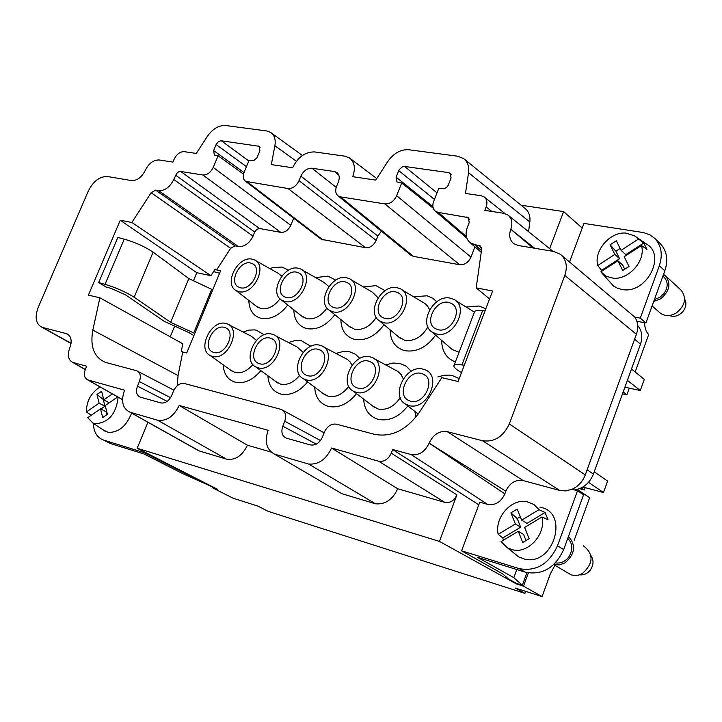 <?xml version="1.0" encoding="UTF-8"?>
<svg xmlns="http://www.w3.org/2000/svg" width="722" height="722" viewBox="0 0 722 722"><rect width="100%" height="100%" fill="white"/><g stroke="black" fill="none" stroke-linecap="round" stroke-linejoin="round"><path stroke-width="1.08" d="M395.611 291.85L398.382 292.906C409.509 298.61 397.524 321.886 385.169 318.492L382.741 317.59C371.352 312.094 383.102 288.629 395.611 291.85M270.127 338.077L271.625 338.591C283.033 343.076 271.562 367.489 259.74 363.807L258.521 363.401C246.906 359.087 258.178 334.566 270.127 338.077M554.911 565.29L550.272 574.044L542.087 596.58L515.409 588.087L524.948 593.358L268.151 511.347L257.889 506.104L233.035 498.189L212.313 487.702L217.719 489.408L137.171 448.254L147.911 422.271M579.567 488.677L584.36 489.958L585.199 487.648M581.291 487.901L584.36 489.958M629.295 388.147L626.886 394.79L623.203 391.875M644.511 322.707C644.809 328.248 646.208 332.174 648.726 334.476L635.152 371.974M526.961 572.627L522.34 585.253L516.492 583.403L516.32 583.881L439.427 541.392L456.945 494.859C454.156 500.752 450.104 503.261 444.779 502.386L397.705 488.749C392.642 499.642 385.259 504.66 375.557 503.812L341.966 493.74L339.015 492.007M528.351 572.925L523.513 586.156L516.32 583.881M68.382 334.611L66.866 333.772C71.316 336.136 72.272 340.883 69.754 347.995C67.2 355.143 68.193 359.944 72.714 362.399L86.685 366.235L85.376 369.33C83.535 374.574 84.294 378.084 87.66 379.862L124.536 390.187C120.782 401.089 122.532 408.399 129.78 412.109L157.595 420.204C166.466 421.477 173.668 416.567 179.191 405.457L268.133 430.312C264.369 441.756 266.499 449.698 274.513 454.138L308.637 464.047C318.537 464.769 326.182 459.436 331.551 448.037L378.653 461.205C384.086 462.026 388.292 459.345 391.252 453.172L392.651 449.526L411.152 454.562L487.621 504.398L479.769 502.16L461.593 550.814L519.109 568.602C536.112 571.77 548.9 564.171 557.492 545.814L563.692 549.577L583.566 494.796L577.51 490.761L557.492 545.814M392.651 449.526L478.785 504.804M202.882 174.986L280.759 232.358L259.622 228.531L180.68 171.457L202.882 174.986C207.178 175.112 210.625 172.585 213.225 167.414L218.089 155.772L214.326 155.031L213.613 150.555L216.122 144.553L246.455 166.665M320.658 238.847L245.633 181.366C243.124 179.426 242.637 176.358 244.162 172.188L249.063 160.356L253.765 160.591L256.897 157.892L259.92 150.799L259.216 146.295L220.905 140.718L218.378 141.665L216.122 144.553M245.633 181.366L288.024 188.523C292.681 188.677 296.354 186.059 299.034 180.653L300.875 176.141L377.868 236.076L381.369 231.166M474.932 246.843L470.97 257.131C468.388 262.51 464.607 265.046 459.634 264.73L384.862 203.911L340.504 196.862L338.14 195.915C335.586 193.794 335.053 190.635 336.551 186.438L338.401 181.845C339.872 177.729 339.385 174.634 336.93 172.54L334.476 171.547L311.949 168.226C307.229 168.109 303.538 170.753 300.875 176.141M384.862 203.911C389.961 204.118 393.896 201.384 396.658 195.716L401.712 182.955L396.947 181.926L396.089 177.152L399.212 169.544L402.65 166.674L404.591 166.457L448.714 172.639L451.277 174.832M466.845 238.161L435.357 211.167C432.758 208.866 432.189 205.626 433.651 201.429L438.741 188.442L444.337 188.767L446.774 187.242L448.182 185.31L451.051 178.036L450.248 173.289L448.714 172.639M435.357 211.167L438.263 212.403L468.361 217.62L469.21 222.547L467.278 227.538C465.058 233.982 465.988 239.009 470.058 242.619L474.616 244.587L480.301 245.967L481.601 249.731L476.186 287.87L492.603 290.984L458.109 381.478L441.792 377.669L419.374 412.343C406.459 430.204 391.459 437.523 374.366 434.319L336.488 424.193C331.317 423.48 327.292 426.106 324.413 432.063L322.427 437.099C319.53 443.073 315.523 445.682 310.415 444.923L286.453 438.191C282.094 436.178 280.867 432.171 282.771 426.179L284.739 421.242C286.598 415.394 285.452 411.459 281.3 409.446L184.39 383.508C179.913 382.931 176.303 385.404 173.569 390.918L171.655 395.566C168.912 401.098 165.32 403.553 160.898 402.93L140.276 397.145C136.521 395.376 135.592 391.712 137.478 386.153L167.179 401.396M170.563 397.696L139.373 381.586L137.478 386.153M139.373 381.586C141.223 376.144 140.348 372.543 136.747 370.774L105.439 362.363C94.095 357.444 89.889 346.686 92.831 330.089L99.898 297.798L88.4 295.118L120.258 220.255L196.799 272.708L210.941 275.669L131.855 222.466L120.258 220.255M180.68 171.457L178.659 171.827L176.709 173.397L173.785 179.498C169.914 187.16 164.869 190.87 158.65 190.635L155.591 190.112L151.16 192.729L131.855 222.466M71.036 343.464L41.975 327.283C35.838 323.97 34.566 317.4 38.149 307.554L88.364 190.924C93.364 181.096 99.771 176.303 107.587 176.547L131.485 180.563C137.126 180.753 141.729 177.332 145.303 170.302C148.849 163.289 153.479 159.842 159.201 159.968L172.928 162.098L174.173 159.138C176.728 154.075 180.085 151.584 184.263 151.665L196.276 153.443L207.349 136.377C212.719 128.787 218.811 125.168 225.607 125.52L266.544 130.935L270.524 132.343C274.432 135.068 275.885 139.545 274.883 145.772L271.328 164.589L292.618 167.757C297.915 157.044 305.253 151.773 314.648 151.936L344.728 156.132L349.376 157.865C354.583 161.954 355.693 168.217 352.706 176.673L375.747 180.103L387.813 161.466C393.707 153.19 400.692 149.283 408.769 149.743L457.685 156.214L463.75 158.66C467.694 161.863 469.291 166.547 468.524 172.693L465.482 193.424L481.222 195.761L484.218 196.971C486.971 199.29 487.612 202.602 486.15 206.916L491.881 211.456M41.975 327.283L66.866 333.772M411.152 454.562C418.959 455.708 424.951 451.909 429.13 443.164C433.281 434.436 439.319 430.601 447.261 431.666L523.188 480.581C515.472 479.426 509.687 482.964 505.833 491.213L504.849 493.857C500.96 502.115 495.22 505.635 487.621 504.398M523.188 480.581L559.64 490.428L482.513 440.745L447.261 431.666M482.513 440.745C494.308 442.351 503.243 436.747 509.308 423.949L564.812 275.443C567.745 266.472 566.301 259.442 560.48 254.37L553.684 251.446L518.053 245.462L513.631 243.594C509.66 240.164 508.703 235.381 510.779 229.253C512.837 223.107 511.88 218.369 507.927 215.039L503.595 213.27L484.823 210.364L486.15 206.916M218.089 155.772L243.531 174.155M144.21 451.846L143.922 452.55L189.173 475.482L189.399 474.941M153.127 252.158C145.176 246.789 135.546 242.448 124.229 239.135L117.839 237.466L98.67 282.546L105.051 284.342C116.368 287.807 126.07 292.112 134.166 297.247L170.654 322.346L193.695 332.932L211.681 289.314L188.821 278.593L153.127 252.158L134.166 297.247M158.65 190.635L238.35 246.536L234.957 245.886L230.643 248.305L216.618 269.938L220.598 270.759L212.692 289.955L211.681 289.314M213.577 271.598L219.578 273.25M521.094 205.21L563.602 211.591L582.221 228.053M563.602 211.591L549.65 248.657M528.558 231.663L529.84 222.006C530.489 216.077 528.856 211.528 524.948 208.342L464.291 159.093M331.551 448.037L397.705 488.749M308.637 464.047L375.557 503.812M274.513 454.138L341.966 493.74M179.191 405.457L247.456 445.212C242.231 455.862 235.237 460.501 226.473 459.12L198.911 450.844L196.014 449.219M212.53 487.179L212.313 487.702M106.784 441.693L110.547 443.588L143.913 453.93L183.081 473.812L215.346 488.198M448.705 302.41L451.837 303.637C463.253 309.801 450.997 333.257 438.173 329.737L435.42 328.69C423.688 322.761 435.7 299.079 448.705 302.41M250.588 263.007L252.556 263.71C262.745 268.322 251.455 290.831 240.453 287.78L238.729 287.175C228.369 282.708 239.478 260.119 250.588 263.007M622.499 393.815L626.886 394.79M177.296 385.692L178.054 375.557L182.756 352.02L186.709 353.013L194.732 333.546L193.695 332.932M260.868 370.63C252.862 380.106 244.334 383.96 235.264 382.209C227.8 379.871 223.766 374.068 223.161 364.79M243.115 332.039L248.928 330.116L254.568 329.882L256.346 330.189L264.162 334.809M356.524 393.643C348.013 404.121 338.618 408.372 328.339 406.405C319.909 403.751 315.352 397.344 314.657 387.173M335.938 353.455L343.04 351.506L349.845 351.84L355.441 354.231L359.872 358.455M307.59 381.893C299.332 391.838 290.388 395.891 280.741 394.031C272.817 391.541 268.53 385.449 267.88 375.756M288.466 342.508L295.406 340.486L301.137 340.585L310.92 346.316M455.374 361.957C446.395 358.428 441.819 351.244 441.656 340.396M466.186 307.049L478.984 306.029L485.834 308.745M384.005 324.701C375.485 336.154 365.729 341.055 354.746 339.412C345.802 336.858 341.172 330.261 340.856 319.62M363.473 286.977L375.945 285.641L385.061 290.65M334.782 314.666C326.488 325.532 317.193 330.189 306.895 328.636C298.502 326.254 294.143 319.99 293.827 309.846M315.622 277.609L327.887 276.138L335.73 280.145M435.61 335.152C426.864 347.255 416.612 352.435 404.861 350.693C395.304 347.959 390.385 340.992 390.079 329.792M413.598 296.778L427.135 295.785L432.794 298.24L436.729 301.76M287.762 305.036C279.703 315.379 270.831 319.81 261.156 318.339C253.251 316.101 249.153 310.144 248.846 300.46M269.911 268.638L272.69 267.627L281.95 267.05L288.592 270.19M415.737 417.352L414.96 411.522M437.866 376.911L444.21 375.25L449.418 375.124L452.414 375.593L459.219 378.581M407.849 405.908C399.067 416.973 389.185 421.458 378.202 419.365C369.213 416.531 364.357 409.771 363.626 399.095M385.683 364.908L392.93 363.04L399.916 363.437L406.287 366.244L411.197 371.27M459.634 264.73L413.417 256.364L410.565 254.965M321.236 239.289L365.531 247.7C370.106 247.971 373.653 245.534 376.162 240.39L377.868 236.076M293.673 218.17L290.776 225.3C288.331 230.237 284.991 232.592 280.759 232.358M259.622 228.531L256.833 229.307L254.704 232.015L175.608 175.184M238.35 246.536C244.487 246.915 249.379 243.458 253.016 236.139L254.704 232.015M212.692 289.955L194.732 333.546M522.34 585.253L513.811 577.663L477.585 557.375L525.454 572.221C542.412 575.398 555.155 567.853 563.692 549.577M513.811 577.663L516.799 569.532M631.488 369.014L644.304 379.366L640.27 390.557L627.391 380.323M624.9 387.182L640.27 390.557M569.55 261.951L583.963 223.405L643.446 232.574L649.953 234.876L654.61 238.278C661.397 245.435 662.967 254.586 659.33 265.741L640.288 318.131L634.755 317.075C638.049 321.994 638.6 327.725 636.389 334.277L587.13 469.814L593.385 474.119C589.648 483.099 583.385 488.388 574.586 489.985M559.64 490.428L565.75 490.933L572.023 489.29L577.51 490.761M587.13 469.814L585.28 474.905C582.681 481.592 578.259 486.384 572.023 489.29M258.124 367.814L255.741 366.884C241.68 360.188 256.608 329.656 271.734 334.096L272.889 334.43C288.971 339.169 274.17 372.787 258.124 367.814M368.491 361.081L370.395 361.758C382.651 366.911 370.747 392.1 357.895 388.129L356.352 387.588C343.816 382.66 355.477 357.282 368.491 361.081M489.561 298.944L476.186 287.87M433.272 208.216L401.712 182.955M459.102 352.201L452.297 349.61L450.645 348.175M461.493 372.615L460.483 372.01C456.205 369.429 453.985 367.426 453.84 365.982C453.903 364.43 456.593 364.078 461.918 364.908L464.282 365.296M461.918 364.908L482.603 310.65L484.985 310.956M224.262 327.346L225.607 327.806C236.608 332.003 225.327 356.009 213.992 352.471L212.9 352.11C201.727 348.067 212.819 323.979 224.262 327.346M96.965 394.51L103.273 399.483L104.961 406.215L99.113 403.147L96.965 394.51L101.631 391.261L103.787 399.889L109.257 402.777M118.137 397.181C116.278 413.769 108.679 422.632 95.367 423.796L92.84 423.011L87.741 417.686L100.52 408.832L106.378 411.883L107.046 414.554M100.52 408.832L102.686 417.569L107.407 414.311L105.213 405.574L117.695 396.929M637.697 325.577C641.975 330.622 642.914 336.813 640.495 344.168L593.385 474.119M577.32 489.435L589.621 497.72L574.261 540.146M103.787 399.889L112.397 393.914M482.603 310.65C477.242 310 474.489 310.559 474.345 312.319L454.129 365.224M634.755 317.075L561.274 255.037M635.351 236.392L646.515 244.072C666.271 255.028 647.219 293.006 623.51 289.739L618.194 288.583L613.592 286.12L601.444 272.555M659.737 243.133L660.079 243.458C666.857 250.597 668.446 259.721 664.836 270.822L645.91 322.969L636.858 321.245M640.288 318.131L645.91 322.969M613.104 278.169L606.399 276.364L600.839 271.824L617.924 260.759L622.698 270.524L629.015 266.445L624.205 256.698L641.47 245.516C646.154 260.281 628.871 280.127 613.104 278.169M602.058 271.039L597.789 265.47C593.475 250.841 610.162 231.527 625.857 233.08L634.494 235.805L643.762 243.025L646.948 249.352L641.47 245.516M617.924 260.759L622.68 265.019L624.738 269.207M643.762 243.025L625.821 254.649L621.082 250.353L616.335 240.733L610.108 244.794L614.819 254.415L597.789 265.47M601.823 270.19L619.575 258.693L615.902 251.193L620.135 248.44M621.082 250.353L638.275 239.19M615.902 251.193L610.108 244.794M619.575 258.693L614.819 254.415M654.412 299.54L659.809 297.374L664.213 293.249C668.193 287.049 668.148 281.706 664.078 277.212L662.904 276.129M663.545 274.378L665.476 275.786C671.316 283.602 669.646 291.318 660.477 298.917L653.726 301.444M659.782 312.671L660.088 312.933C664.763 316.426 670.151 316.453 676.225 313.014C685.286 305.541 686.911 297.933 681.099 290.172L665.476 275.786M669.285 315.505C674.474 317.409 679.176 315.884 683.4 310.947C686.225 306.787 686.64 302.843 684.646 299.107M421.332 373.436L423.498 374.222C436.178 379.79 424.031 405.331 410.628 401.197L408.869 400.575C395.864 395.277 407.74 369.483 421.332 373.436M516.492 583.403L508.532 578.999L502.683 573.891L461.593 550.814M247.456 445.212L271.174 452.089M439.427 541.392L137.171 448.254M279.983 298.827C274.288 306.363 267.952 309.63 260.976 308.628L256.03 306.02M131.594 413.128C126.341 426.26 118.561 432.677 108.255 432.379L102.795 429.689M91.315 415.213L86.36 412C86.478 401.179 91.053 392.813 100.069 386.911M200.752 480.744L189.173 475.482M545.056 512.485L526.97 523.387L521.663 520.138L539 509.669L545.056 512.485L548.061 519.768L541.996 516.97C546.265 533.693 528.621 553.702 513.044 549.893L507.521 547.863L501.05 541.626L518.27 531.257L523.603 534.461L526.031 540.525M525.679 591.354L524.948 593.358M216.618 269.938L215.228 269.044L210.941 275.669M252.899 364.529C247.303 371.054 241.347 373.716 235.047 372.507L230.489 370.034M523.513 586.156L542.087 596.58M193.893 335.586L189.191 332.761L164.075 321.236L125.457 294.793L110.953 288.358L105.954 286.959L98.67 282.546M170.221 336.813L174.661 326.091M193.46 280.768L196.799 272.708M503.369 540.227L502.792 537.962L520.688 527.177L517.232 518.549L520.273 516.708M541.996 516.97L524.596 527.448L529.118 538.675L522.755 542.493L518.27 531.257M212.385 356.388L210.255 355.567C196.655 349.286 211.329 319.178 225.86 323.465L226.888 323.763C242.33 328.203 227.755 361.162 212.385 356.388M345.008 281.788L347.462 282.699C358.283 287.997 346.551 311.056 334.665 307.771L332.508 306.994C321.461 301.877 332.986 278.683 345.008 281.788M143.922 452.55L103.544 440.068C97.082 437.676 93.689 432.117 93.382 423.372M182.756 352.02L181.33 351.19L182.801 343.798L99.898 297.798M594.224 471.809L607.617 481.078L603.484 492.521L582.871 487.034M588.484 482.332L603.484 492.521M400.286 397.642C394.113 406.685 386.739 410.484 378.175 409.04L372.308 405.737M318.149 349.304L319.828 349.89C331.66 354.692 319.981 379.501 307.653 375.684L306.29 375.214C294.224 370.612 305.686 345.657 318.149 349.304M306.02 379.79L303.357 378.725C288.818 371.559 304.034 340.622 319.774 345.224L321.064 345.612C337.824 350.666 322.797 384.97 306.02 379.79M356.244 392.344L353.229 391.116C338.239 383.427 353.744 352.119 370.133 356.894L371.595 357.336C389.059 362.751 373.788 397.741 356.244 392.344M86.36 412L99.113 403.147M100.899 409.031L104.961 406.215M521.663 520.138L517.205 509.064L510.932 512.882L517.232 518.549M170.654 322.346L188.821 278.593M539.966 507.25C569.721 511.6 553.964 566.247 524.732 559.162L518.748 556.942L513.847 552.98M502.792 537.962L498.189 534.316C494.29 517.773 511.32 498.297 526.843 501.655L533.91 504.479L539 509.669M555.489 562.871C560.588 563.638 564.983 561.716 568.692 557.122C573.151 549.893 572.835 543.648 567.754 538.386M579.567 574.82C583.773 575.317 587.383 573.692 590.379 569.947C593.674 564.911 593.872 560.146 590.975 555.66M568.476 536.383C576.273 545.345 575.064 554.207 564.848 562.952L559.324 564.929L553.819 564.523M567.176 572.519L571.12 574.847L574.297 575.506L578.448 575.136L582.492 573.485C593.565 563.151 593.854 553.927 583.376 545.805M333.059 311.823L329.422 310.298C316.191 302.59 331.416 273.855 346.605 277.771L348.979 278.521C364.411 284.369 349.222 316.272 333.059 311.823M376.225 317.391C370.251 326.416 363.076 330.387 354.692 329.277L348.888 326.154M296.715 272.185L298.908 272.979C309.422 277.916 297.915 300.713 286.481 297.545L284.558 296.859C273.846 292.085 285.163 269.189 296.715 272.185M284.883 301.498L281.634 300.172C268.737 292.97 283.665 264.478 298.294 268.259L300.415 268.918C315.315 274.369 300.397 305.785 284.883 301.498M383.544 322.644L379.456 320.884C365.928 312.617 381.46 283.692 397.226 287.735L399.898 288.601C415.881 294.901 400.385 327.274 383.544 322.644M427.929 326.931C421.91 337.012 414.22 341.479 404.88 340.342L398.58 336.912M326.967 308.005C321.11 316.2 314.386 319.774 306.769 318.718L301.417 315.866M299.684 375.269C293.863 382.461 287.491 385.413 280.578 384.131L275.633 381.415M520.688 527.177L515.355 523.955L510.932 512.882M498.189 534.316L515.355 523.955M408.959 405.52L405.538 404.094C390.097 395.818 405.935 364.186 422.984 369.141L424.662 369.655C442.848 375.476 427.316 411.152 408.959 405.52M436.53 333.997L431.9 331.949C418.11 323.05 433.994 294.016 450.329 298.186L453.371 299.197C469.887 306.002 454.075 338.808 436.53 333.997M238.874 291.634L235.959 290.47C223.414 283.719 238.052 255.516 252.158 259.18L254.054 259.758C268.431 264.848 253.765 295.767 238.874 291.634M348.762 386.324C342.733 394.338 335.892 397.66 328.239 396.297L322.86 393.31M302.148 269.911L324.007 282.392L328.862 286.58M350.793 279.585L372.353 292.157L378.093 297.744M255.696 260.678L277.817 273.06L281.806 276.12M275.181 335.622L296.95 346.903L303.141 352.336M401.793 289.73L424.861 303.466L427.46 305.893L429.644 309.738M229.009 324.846L251.121 336.118L256.409 340.297M374.276 358.771L398.21 371.649L401.242 374.745L403.246 378.815M323.546 346.912L347.462 359.493L350.107 361.921L352.038 365.133M258.214 145.925L260.091 147.351M221.293 140.745L248.819 160.952M244.018 172.567L213.613 150.555M85.313 369.493L73.283 362.579M157.595 420.204L226.473 459.12M130.24 412.262L199.371 450.988M178.054 375.557L92.831 330.089M429.13 443.164L504.849 493.857M429.211 443.209L505.833 491.213M585.28 474.905L509.308 423.949M564.812 275.443L636.389 334.277M323.113 240.02L247.529 182.079M365.531 247.7L288.024 188.523M376.162 240.39L299.034 180.653M334.476 171.547L338.835 175.166M311.949 168.226L336.208 187.395M340.504 196.862L413.417 256.364M481.439 247.61L478.767 245.299M481.484 250.552L474.616 244.587M469.435 219.28L466.782 216.934M466.367 236.518L438.263 212.403M470.97 257.131L396.658 195.716M437.009 192.846L404.591 166.457M434.436 199.434L398.697 170.572M432.911 206.645L396.089 177.152M316.29 444.129L282.771 426.179M284.739 421.242L320.496 440.537M640.495 344.168L634.593 339.223M664.836 270.822L659.33 265.741M510.779 229.253L532.989 247.971M534.632 248.242L510.851 229.316M519.109 568.602L525.454 572.221M391.252 453.172L456.945 494.859M124.229 239.135L105.051 284.342M173.785 179.498L253.016 236.139M230.643 248.305L151.16 192.729M529.84 222.006L468.524 172.693M296.399 161.241L274.883 145.772M71.054 343.275L42.797 327.535M68.852 335.017L66.271 333.582M234.957 245.886L155.591 190.112M213.225 167.414L290.776 225.3M110.547 443.588L103.58 440.077L110.52 443.579M87.994 379.971L122.523 399.582M378.653 461.205L444.779 502.386M398.382 292.906L399.573 293.773M271.625 338.591L273.187 339.575M129.78 412.109L198.911 450.844M451.837 303.637L453.028 304.531M252.556 263.71L253.684 264.469M370.395 361.758L372.146 362.913M336.93 172.54L337.391 172.919M481.231 252.294L470.058 242.619M338.14 195.915L411.098 255.398M225.607 327.806L227.078 328.718M283.042 410.394L324.115 432.821M173.903 390.169L138.064 371.469M660.079 243.458L654.61 238.278M423.498 374.222L425.339 375.467M552.962 251.319L508.496 215.499M484.606 197.277L504.976 213.577M92.84 423.011L105.52 431.521M85.268 369.601L72.714 362.399M347.462 282.699L348.654 283.538M319.828 349.89L321.489 350.964M507.521 547.863L518.748 556.942M302.41 155.492L271.445 133.01M329.422 310.298L350.594 327.544M379.456 320.884L400.277 338.338M281.634 300.172L303.105 317.211M87.66 379.862L122.523 399.663M210.255 355.567L232.646 371.577M405.538 404.094L418.209 414.085M255.741 366.884L277.907 383.075M353.229 391.116L374.79 407.65M235.959 290.47L257.682 307.292M431.9 331.949L452.297 349.61M298.908 272.979L300.072 273.782M350.296 158.569L376.74 178.569M303.357 378.725L325.243 395.087M455.329 300.397L474.372 312.057M553.738 564.595L571.12 574.847M652.101 305.902L660.088 312.933"/></g></svg>
